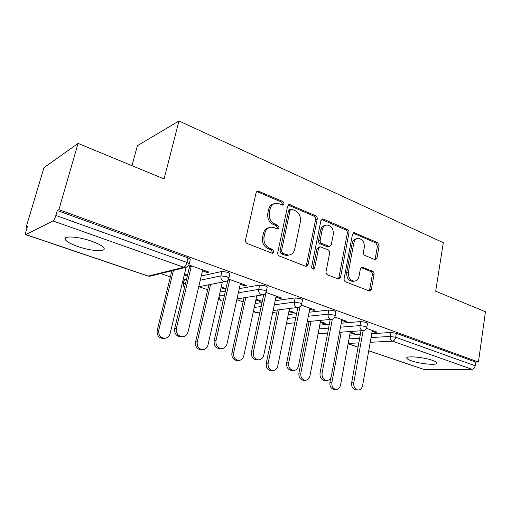 <?xml version="1.0" encoding="UTF-8"?>
<svg xmlns="http://www.w3.org/2000/svg" width="511" height="511" viewBox="0 0 511 511"><rect width="100%" height="100%" fill="white"/><g stroke="black" fill="none" stroke-linecap="round" stroke-linejoin="round"><path stroke-width="0.77" d="M284.142 203.985L282.973 201.538L257.883 190.942L256.094 192.698L245.516 239.94C245.299 241.62 245.887 242.814 247.286 243.536L271.929 253.143L272.535 253.245L273.909 251.929L272.714 249.47L269.584 248.244C265.254 245.983 263.414 242.22 264.072 236.938L264.928 233.01C265.848 229.522 267.86 227.574 270.971 227.152L274.011 227.65L277.767 229.03L279.07 227.765L277.882 225.313L274.79 224.035C270.517 221.717 268.697 217.954 269.342 212.755L270.185 208.89C271.047 205.569 272.957 203.685 275.902 203.244L279.153 203.774L282.909 205.211L284.142 203.985M282.315 205.135L282.589 204.483L281.42 202.043L256.752 191.484M271.935 253.143L272.363 252.293L271.169 249.841L268.045 248.614L269.584 248.244M277.173 228.947L277.518 228.193L276.336 225.753L273.251 224.476L274.79 224.035M432.581 360.396C423.197 356.953 404.629 355.547 406.877 358.364C407.324 359.105 408.845 359.923 411.444 360.823C420.642 364.139 438.911 365.62 436.95 362.797C436.541 362.082 435.091 361.283 432.581 360.396M91.654 241.224C77.8 236.216 61.684 235.507 65.472 239.908C67.235 242.048 71.419 244.271 78.017 246.583C91.488 251.342 107.24 252.172 103.765 247.778C102.181 245.74 98.144 243.555 91.654 241.224M374.659 259.537L375.349 259.665L376.99 257.934L379.143 245.88L377.68 242.68L354.091 232.639L352.456 234.345L344.127 278.61C343.96 280.175 344.478 281.267 345.679 281.893L369.638 291.11L371.388 289.303L374.046 274.445C374.193 272.931 373.694 271.865 372.557 271.239L362.082 267.125L360.37 268.895L359.009 276.317C358.326 279.287 356.748 280.897 354.276 281.146C350.061 280.424 348.093 277.403 348.381 272.076L353.823 242.993C354.468 240.221 355.931 238.688 358.224 238.394C362.516 239.046 364.541 242.067 364.305 247.452L363.43 252.223C363.276 253.743 363.781 254.823 364.931 255.462L374.659 259.537L375.298 258.253L377.45 246.225L375.987 243.038L353.075 233.112M26.093 234.658L148.369 276.074L183.832 267.266L52.94 220.912L25.806 234.683C25.403 234.332 25.486 233.144 26.061 231.106L27.396 226.635L26.112 227.325L43.946 167.685L78.074 143.412L164.088 178.965L178.971 120.973L443.305 242.687L435.679 291.2L485.45 311.767L478.43 362.024L58.886 209.67L57.289 210.532L55.859 215.47L186.93 262.456L188.035 257.883L57.289 210.532M78.074 143.412L58.886 209.67M317.216 219.117C317.395 217.558 316.858 216.428 315.619 215.725L289.309 204.56L287.565 206.297L277.748 252.581C277.55 254.223 278.118 255.385 279.447 256.075L305.425 266.199L306.198 266.333L308.088 264.481L317.216 219.117L315.613 219.558C315.785 217.999 315.255 216.875 314.016 216.172L288.223 205.064M323.45 219.123L347.454 229.554C348.636 230.225 349.147 231.323 348.987 232.844L340.575 277.218L338.755 279.051L338.058 278.929L327.653 274.867C326.42 274.222 325.89 273.11 326.063 271.526L329.633 253.188C329.806 251.623 329.276 250.511 328.056 249.847L320.276 246.845L318.487 248.633L314.661 267.879L313.345 269.176C312.151 268.99 311.595 268.166 311.678 266.716L320.876 220.695L322.569 218.97L323.45 219.123L321.834 219.564L345.806 229.956L347.454 229.554M178.971 120.973L137.357 145.744L131.991 165.698M52.94 220.912C53.968 220.145 54.945 218.331 55.859 215.47M478.43 362.024L475.709 362.069L475.185 365.787C474.719 367.914 473.652 369.083 471.985 369.306L424.526 369.625L368.718 350.814M308.523 324.364L306.817 323.776M276.662 313.415L272.785 312.08M243.115 301.886L236.817 299.727M207.728 289.731L198.945 286.709M183.705 281.478L182.778 281.159M170.361 276.892L160.678 273.564M27.089 227.663L26.112 227.325M202.484 270.817L207.179 272.491L207.402 271.533M207.179 272.491L208.967 272.095L188.866 264.915M187.511 275.218L184.471 274.158M184.26 275.033L187.301 276.093M188.335 265.777L191.178 266.787M341.233 323.239L360.715 321.553L366.221 322.415L367.505 323.463M319.758 325.098L329.327 324.274M349.684 335.171L360.332 334.475M371.721 333.728L390.953 332.476L396.357 333.332L395.693 337.292L475.185 365.787M475.709 362.069L396.357 333.332M188.035 257.883L190.335 259.205L190.213 259.729M320.276 322.435L323.303 323.489L325.239 323.316L320.429 321.636M341.75 320.454L344.88 321.572L346.969 321.387L334.801 317.037M275.167 300.711L295.205 297.887L300.902 298.763L302.544 299.714L302.474 300.072M255.091 303.534L262.034 302.557M255.864 299.983L259.575 301.279L261.389 301.017L256.043 299.152M275.946 297L279.785 298.367L281.746 298.085L265.988 292.458M265.484 293.276L265.854 293.403M201.264 275.978L221.978 271.437L227.88 272.312L229.931 273.494L229.822 273.96M183.123 283.88L184.024 280.162L186.553 279.204M240.253 284.282L244.501 285.796L246.379 285.457L228.558 279.089M228.04 279.926L229.58 280.475M221.033 287.846L225.856 289.149M225.971 288.651L221.225 286.997M239.289 288.626L259.639 285.042L265.439 285.917L267.272 286.978L267.183 287.38M220.081 292.005L225.421 291.066M309.73 309.04L313.198 310.279L315.223 310.049L301.343 305.086M288.894 311.499L292.254 312.668L294.132 312.451L289.066 310.682M309.098 312.24L328.848 310.043L334.443 310.905L335.868 312.08M288.268 314.559L296.61 313.633M372.149 331.288L374.965 332.291L377.105 332.15L366.496 328.362M350.112 332.833L352.839 333.779L354.832 333.645L350.259 332.048M225.14 289.277L225.332 288.428M244.501 285.796L244.705 284.857M259.575 301.279L259.754 300.449M279.785 298.367L279.977 297.453M292.254 312.668L292.42 311.857M313.198 310.279L313.371 309.385M323.303 323.489L323.457 322.69M344.88 321.572L345.04 320.697M352.839 333.779L352.986 333.006M374.965 332.291L375.112 331.441M273.896 203.812C271.194 204.419 269.444 206.278 268.652 209.376L270.185 208.89M273.251 224.476C268.978 222.164 267.17 218.421 267.815 213.234L268.652 209.376M269.035 227.638C266.135 228.206 264.257 230.135 263.401 233.431L264.928 233.01M268.045 248.614C263.721 246.366 261.887 242.61 262.545 237.353L263.401 233.431M305.623 266.269L306.485 264.794L315.613 219.558M291.96 209.299L291.283 209.184L290.056 210.411L281.497 250.952L282.679 253.392L288.594 255.11C291.755 254.74 293.793 252.766 294.694 249.196L300.379 221.697C300.973 216.638 299.222 212.959 295.122 210.66L291.96 209.299M290.797 209.331L289.718 209.663L288.491 210.883L290.056 210.411M288.76 255.098L287.022 255.455L284.346 255.008L281.12 253.743L279.939 251.316L288.491 210.883M338.103 278.942L338.921 277.492L347.333 233.24C347.493 231.719 346.982 230.621 345.806 229.956M319.739 246.96L318.66 247.203L316.871 248.991L313.045 268.186L314.661 267.879M312.662 269.01L313.045 268.186M333.293 234.396C333.555 228.8 331.396 225.683 326.804 225.051C324.44 225.37 322.92 226.916 322.249 229.695L320.18 240.106C320.007 241.677 320.538 242.795 321.777 243.472L329.531 246.494L331.281 244.724L333.293 234.396M325.303 225.44L325.181 225.472C322.824 225.792 321.31 227.338 320.633 230.11L322.249 229.695M328.413 246.743L327.11 246.717L320.161 243.849C318.921 243.172 318.391 242.054 318.564 240.489L320.633 230.11M356.985 238.675L356.557 238.771C354.27 239.059 352.807 240.592 352.162 243.357L353.823 242.993M353.631 281.248L352.609 281.408C348.393 280.686 346.432 277.671 346.72 272.363L352.162 243.357M368.923 290.963L369.696 289.533L372.353 274.72C372.5 273.206 372.002 272.139 370.865 271.52L361.085 267.54L362.778 267.253M163.903 338.371L162.824 338.461C158.576 337.733 156.698 335.024 157.203 330.355L158.774 330.183C158.276 334.877 160.154 337.586 164.421 338.327C167.301 338.161 169.198 336.589 170.106 333.606L186.113 267.349M173.459 270.408L158.774 330.183M171.862 270.804L157.203 330.355M181.616 336.826L180.511 336.921C176.135 336.149 174.2 333.332 174.705 328.458L176.416 328.273C175.918 333.166 177.86 335.995 182.248 336.768C185.212 336.602 187.16 334.967 188.08 331.856L202.707 269.859M174.705 328.458L189.67 266.25M176.416 328.273L191.408 265.822M201.615 349.735L200.836 349.78C196.876 349.045 195.125 346.432 195.585 341.936L197.259 341.808C196.805 346.324 198.562 348.949 202.528 349.684C205.294 349.55 207.108 347.997 207.964 345.046L222.342 282.117M210.583 284.429L197.259 341.808M208.89 284.761L195.585 341.936M237.379 360.466L236.817 360.485C233.118 359.757 231.477 357.221 231.892 352.884L233.655 352.807C233.24 357.157 234.888 359.706 238.592 360.434C241.243 360.312 242.974 358.792 243.792 355.867L256.771 295.786M245.797 297.491L233.655 352.807M244.022 297.772L231.892 352.884M271.328 370.622L270.919 370.628C267.451 369.907 265.905 367.454 266.282 363.257L268.128 363.219C267.751 367.428 269.297 369.894 272.772 370.616C275.314 370.507 276.968 369.012 277.735 366.119L289.513 308.484M279.23 309.743L268.128 363.219M277.384 309.973L266.282 363.257M303.591 380.254L303.291 380.248C300.034 379.545 298.571 377.163 298.916 373.1L300.826 373.094C300.481 377.169 301.944 379.564 305.208 380.273C307.641 380.178 309.219 378.708 309.947 375.853L320.672 320.359M311.007 321.272L300.826 373.094M309.091 321.457L298.916 373.1M334.271 389.401L334.053 389.395C330.981 388.705 329.601 386.386 329.914 382.452L331.882 382.477C331.569 386.431 332.955 388.75 336.027 389.446C338.359 389.363 339.866 387.913 340.55 385.096L350.354 331.511M341.233 332.163L331.882 382.477M330.783 377.789L329.914 382.452M220.407 348.713L219.609 348.758C215.546 347.991 213.739 345.264 214.192 340.575L216.019 340.447C215.559 345.149 217.373 347.889 221.448 348.655C224.284 348.515 226.143 346.905 227.012 343.826L240.464 283.343M214.192 340.575L227.912 280.085M216.019 340.447L229.79 279.53M257.11 359.91L256.535 359.929C252.741 359.169 251.048 356.531 251.463 352.015L253.373 351.932C252.964 356.461 254.657 359.112 258.457 359.872C261.172 359.75 262.941 358.166 263.765 355.126L276.138 296.086M251.463 352.015L263.74 294.598M253.373 351.932L266.052 292.484M291.87 370.481L291.455 370.488C287.904 369.74 286.32 367.185 286.69 362.823L288.683 362.784C288.313 367.16 289.903 369.721 293.455 370.475C296.054 370.366 297.734 368.808 298.513 365.806L309.909 308.146M286.69 362.823L297.856 307.462L298.686 307.328M288.683 362.784L299.951 306.741M324.836 380.491L324.53 380.491C321.202 379.756 319.707 377.278 320.039 373.062L322.102 373.056C321.77 377.29 323.265 379.775 326.599 380.51C329.078 380.414 330.681 378.881 331.415 375.917L341.916 319.579M320.039 373.062L330.24 319.452M322.102 373.056L332.316 319.183M356.122 389.976L355.899 389.97C352.775 389.254 351.364 386.853 351.664 382.765L353.778 382.796C353.478 386.897 354.896 389.305 358.032 390.027C360.402 389.938 361.929 388.43 362.612 385.511L372.302 330.432M351.664 382.765L361.002 330.751M353.778 382.796L363.117 330.604M281.42 202.043L282.973 201.538M271.169 249.841L272.714 249.47M276.336 225.753L277.882 225.313M25.857 234.702L147.96 276.055L151.013 275.953M148.037 276.081L149.742 276.266L185.295 267.483L183.832 267.266C185.142 266.697 186.176 265.094 186.93 262.456L189.236 263.765L189.115 264.276M471.985 369.306L392.486 341.15L370.213 342.3M358.824 342.887L348.17 343.437M348.119 343.737L358.064 347.11M368.731 350.725L424.526 369.625M371.043 337.567L390.276 336.43L395.693 337.292C395.156 339.56 394.083 340.85 392.486 341.15C390.806 340.32 390.072 338.742 390.276 336.43L390.953 332.476M184.414 279.677L183.423 283.777L185.563 283.33M200.261 280.239L220.956 275.889L221.978 271.437M190.335 259.205L189.236 263.765C188.719 265.88 187.403 267.125 185.295 267.483L187.39 266.685M198.722 286.754L225.006 281.593C227.114 281.267 228.417 280.047 228.922 277.939L226.865 276.77L220.956 275.889C220.605 278.508 221.525 280.341 223.729 281.395L226.533 281.165M184.477 287.821L183.423 283.777L183.034 284.25L184.407 288.127M220.126 291.998L219.206 296.01L224.501 295.122M238.362 292.797L258.7 289.386L259.639 285.042M254.242 307.469L261.185 306.543M274.311 304.792L294.342 302.129L295.205 297.887M287.482 318.417L295.824 317.542M308.305 316.245L328.056 314.182L328.848 310.043M319.03 328.88L328.592 328.113M340.505 327.161L359.987 325.596L360.715 321.553M349.007 338.876L359.655 338.244M229.931 273.494L228.819 278.393M237.008 298.865L262.469 294.898C264.564 294.604 265.854 293.41 266.346 291.308L264.506 290.267L258.7 289.386C258.381 291.934 259.262 293.71 261.345 294.713L263.587 294.662M218.74 297.887L221.225 300.864L222.77 301.081L221.697 300.915C219.717 300.002 218.893 298.367 219.206 296.01L219.168 296.016M223.166 301.017L222.77 301.081L223.16 301.043M267.272 286.978L266.257 291.711M302.544 299.714L301.694 303.949L300.046 303.004L294.342 302.129C294.055 304.613 294.898 306.338 296.865 307.29L297.862 307.462C299.944 307.194 301.222 306.025 301.694 303.949L301.624 304.294M253.437 311.199L255.04 312.317L256.49 312.528L255.532 312.374L253.565 310.624M259.997 312.1L257.078 312.457M307.245 321.63L331.352 319.343C333.421 319.107 334.679 317.957 335.146 315.9L333.657 315.057L328.056 314.182C327.794 316.609 328.599 318.276 330.464 319.19L331.971 319.273M286.562 322.92L288.53 323.406L286.62 322.639M294.758 322.818L288.99 323.361M335.925 311.767L335.088 316.213M339.547 332.284L363.091 330.604C365.141 330.387 366.387 329.269 366.834 327.232L365.499 326.472L359.987 325.596C359.757 327.966 360.523 329.589 362.293 330.457L363.557 330.56M318.104 333.657L319.011 333.753L318.117 333.574M327.64 333.134L319.381 333.728M367.556 323.188L366.789 327.5M267.815 213.234L269.342 212.755M262.545 237.353L264.072 236.938M257.474 191.663L258.981 191.12M306.485 264.794L308.088 264.481M288.734 205.218L290.299 204.726M314.016 216.172L315.619 215.725M279.939 251.316L281.497 250.952M281.12 253.743L282.679 253.392M284.346 255.008L285.911 254.657M347.333 233.24L348.987 232.844M338.921 277.492L340.575 277.218M316.871 248.991L318.487 248.633M318.564 240.489L320.18 240.106M320.161 243.849L321.777 243.472M327.11 246.717L328.739 246.353M346.72 272.363L348.381 272.076M370.865 271.52L372.557 271.239M372.353 274.72L374.046 274.445M369.696 289.533L371.388 289.303M353.229 233.169L354.883 232.78M375.987 243.038L377.68 242.68M377.45 246.225L379.143 245.88M375.298 258.253L376.99 257.934M406.999 357.617L406.877 358.364M66.149 237.519L65.472 239.908M348.1 343.833L358.045 347.199M273.117 310.49L297.862 307.462M257.039 191.248L257.883 190.942M288.6 204.783L289.309 204.56M287.022 255.455L288.594 255.11M327.902 246.858L329.531 246.494M321.981 219.13L322.569 218.97M352.609 281.408L354.276 281.146M361.686 267.196L362.082 267.125M353.612 232.754L354.091 232.639M162.824 338.461L164.421 338.327M182.248 336.768L180.511 336.921M200.836 349.78L202.528 349.684M236.817 360.485L238.592 360.434M270.919 370.628L272.772 370.616M303.291 380.248L305.208 380.273M334.053 389.395L336.027 389.446M221.448 348.655L219.609 348.758M258.457 359.872L256.535 359.929M293.455 370.475L291.455 370.488M326.599 380.51L324.53 380.491M358.032 390.027L355.899 389.97"/></g></svg>

